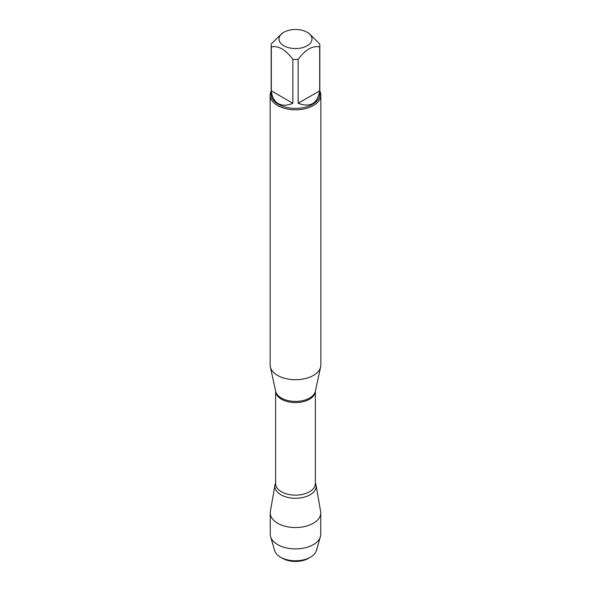 <?xml version="1.0" encoding="UTF-8"?>
<svg xmlns="http://www.w3.org/2000/svg" width="591" height="591" viewBox="0 0 591 591"><rect width="100%" height="100%" fill="white"/><g stroke="black" fill="none" stroke-linecap="round" stroke-linejoin="round"><path stroke-width="0.89" d="M270.153 95.173L270.153 365.075A25.347 14.635 0 0 0 270.353 366.9A25.347 14.635 0 0 0 277.578 375.425A25.347 14.635 0 0 0 303.715 378.92A25.347 14.635 0 0 0 320.647 366.9A25.347 14.635 0 0 0 320.847 365.075L320.847 95.173A25.347 14.635 180 0 1 305.2 108.692A25.347 14.635 180 0 1 277.578 105.516A25.347 14.635 180 0 1 270.153 95.173A25.347 14.635 180 0 1 271.166 91.073M274.941 485.152A20.663 11.931 0 0 1 275.642 483.046A20.663 11.931 0 0 0 295.5 498.265A20.663 11.931 0 0 0 315.358 483.046A20.663 11.931 0 0 1 316.059 485.152L320.618 511.51A25.243 14.576 180 0 1 320.743 512.958A25.243 14.576 180 0 1 305.163 526.426A25.243 14.576 180 0 1 277.652 523.264A25.243 14.576 180 0 1 270.257 512.958A25.243 14.576 180 0 1 270.382 511.51L274.941 485.152A20.663 11.931 0 0 0 280.888 494.77A20.663 11.931 0 0 0 304.343 497.112A20.663 11.931 0 0 0 316.059 485.152M319.834 91.073A25.347 14.635 180 0 1 320.847 95.173M283.828 45.758A16.504 9.53 0 0 0 307.172 45.758A16.504 9.53 0 0 0 307.172 32.283A16.504 9.53 0 0 0 297.303 29.55A16.504 9.53 0 0 0 283.828 32.283A16.504 9.53 0 0 0 283.828 45.758M298.152 103.277C310.327 107.791 317.507 103.647 319.687 90.844L298.152 103.277L298.152 59.373C305.333 49.614 312.513 45.47 319.687 46.948A24.334 14.051 0 0 0 319.834 45.411A24.334 14.051 0 0 0 319.687 43.882L308.923 33.295L307.172 32.283M319.687 90.844L319.687 46.948M283.828 32.283L282.077 33.295L271.313 43.882A24.334 14.051 0 0 0 271.166 45.411A24.334 14.051 0 0 0 271.313 46.948C278.494 45.477 285.675 49.622 292.848 59.373A24.334 14.051 0 0 0 298.152 59.373M271.313 90.844C271.993 96.968 274.32 101.224 278.295 103.617C282.358 105.863 287.204 105.745 292.848 103.277L271.313 90.844L271.313 46.948M292.848 103.277L292.848 59.373M319.834 45.411L319.834 94.346A24.334 14.051 180 0 1 304.808 107.318A24.334 14.051 180 0 1 278.295 104.275A24.334 14.051 180 0 1 271.166 94.346L271.166 45.411M310.452 557.195L308.45 558.355A18.314 10.572 180 0 1 282.55 558.355L280.548 557.195A21.143 12.204 0 0 0 310.452 557.195A21.143 12.204 0 0 0 316.348 550.598L320.388 536.746A25.243 14.576 180 0 1 303.183 548.212A25.243 14.576 180 0 1 277.652 544.629A25.243 14.576 180 0 1 270.612 536.746A25.243 14.576 180 0 1 270.257 534.323L270.257 512.958M270.612 536.746L274.652 550.598A21.143 12.204 0 0 0 280.548 557.195L282.55 558.355M320.743 512.958L320.743 534.323A25.243 14.576 180 0 1 320.388 536.746M270.353 366.9L275.665 391.316A19.991 11.539 0 0 0 281.368 398.038A19.991 11.539 0 0 0 301.979 400.794A19.991 11.539 0 0 0 315.335 391.316L320.647 366.9M315.358 391.205A19.858 11.465 180 0 1 295.5 402.56A19.858 11.465 180 0 1 275.642 391.205L275.642 483.667A19.858 11.465 0 0 0 295.5 495.132A19.858 11.465 0 0 0 315.358 483.667L315.358 391.198"/></g></svg>
